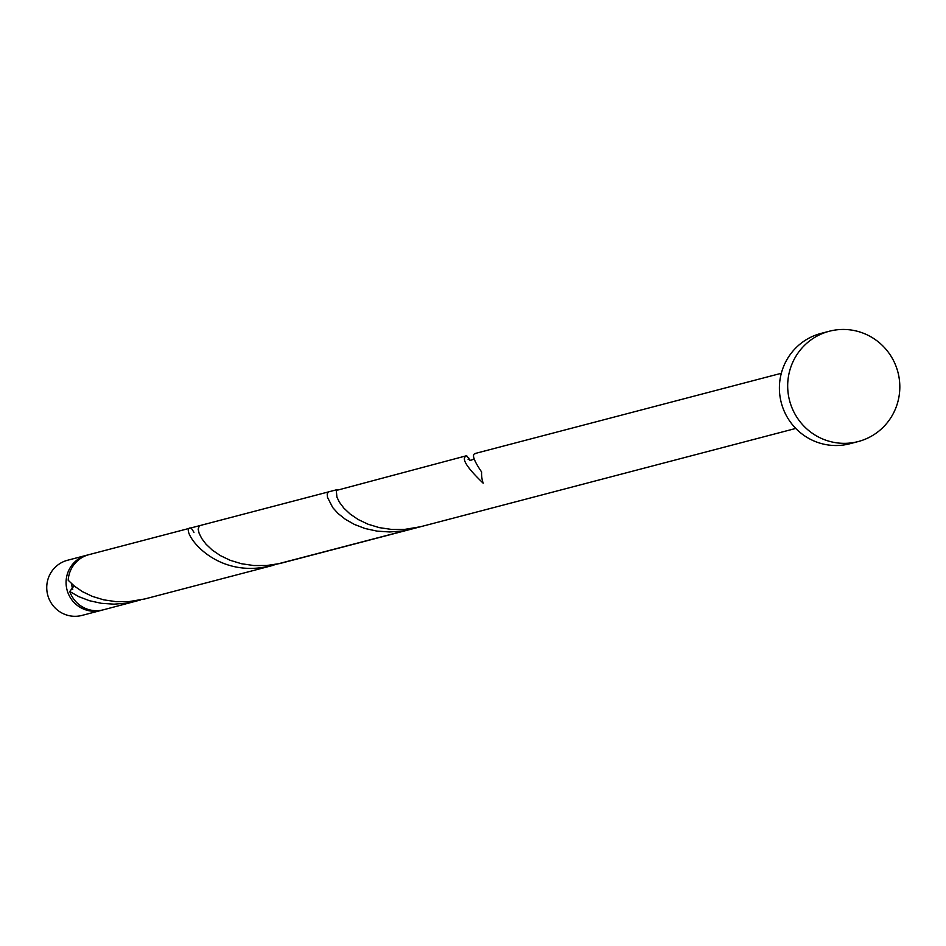 <?xml version="1.0" encoding="UTF-8"?>
<svg xmlns="http://www.w3.org/2000/svg" width="946" height="946" viewBox="0 0 946 946"><rect width="100%" height="100%" fill="white"/><g stroke="black" fill="none" stroke-linecap="round" stroke-linejoin="round"><path stroke-width="1.42" d="M101.34 610.347L82.006 615.408A28.51 28.002 -104.7 0 1 47.3 593.26A28.51 28.002 -104.7 0 1 67.556 560.257L86.89 555.184A28.51 28.002 75.3 0 0 66.634 588.187A28.51 28.002 75.3 0 0 102.369 610.052M87.931 554.935A28.51 28.002 75.3 0 0 86.89 555.184M71.719 583.824A22.81 22.408 75.3 0 0 72.771 589.583M858.199 441.557L849.922 443.721A57.02 56.015 -104.7 0 1 843.312 445.034A57.02 56.015 -104.7 0 1 780.521 399.413A57.02 56.015 -104.7 0 1 821.033 333.406L829.299 331.242A57.02 56.015 -104.7 0 1 835.909 329.941A57.02 56.015 -104.7 0 1 898.7 375.55A57.02 56.015 -104.7 0 1 858.199 441.557A57.02 56.015 -104.7 0 1 851.577 442.858A57.02 56.015 -104.7 0 1 788.798 397.249A57.02 56.015 -104.7 0 1 829.299 331.242M74.025 585.834L69.756 591.498A28.51 28.002 75.3 0 0 103.398 609.803L140.469 599.977M69.756 591.498L78.814 596.654L89.456 600.71L101.34 603.312L114.04 604.163L127.095 603.11L136.106 601.242M193.977 532.35L191.222 528.069C178.132 525.125 209.433 579.058 267.954 566.488L416.086 527.785M411.723 529.039L402.712 530.919L389.657 531.971L376.957 531.108L365.073 528.518L354.431 524.451L345.373 519.307L338.1 513.524L332.744 507.612L327.505 497.36L327.198 493.942L328.368 491.932L88.959 554.652A28.51 28.002 75.3 0 0 68.195 580.265L74.45 586.177L82.586 591.723L92.424 596.418L103.693 599.835L116.015 601.644L128.94 601.609L144.892 598.936L273.914 565.14M469.594 460.146L468.767 458.006L466.177 455.83L336.291 490.466L336.918 497.135L339.46 502.291L343.812 508.073L350.067 513.985L358.203 519.531L368.041 524.214L379.311 527.632L391.632 529.441L404.557 529.417L420.509 526.745L795.775 428.432M420.509 526.745L279.791 563.544L266.748 565.507L253.824 565.542L241.502 563.733L230.233 560.316L220.394 555.621L212.259 550.087L206.003 544.163L201.652 538.38L199.109 533.237L198.163 529.169L199.346 525.728L337.154 489.626M466.839 455.877C460.667 457.722 466.106 466.827 483.181 483.205A28.51 28.002 75.3 0 1 481.62 471.971C473.449 460.004 471.463 453.867 475.625 453.572M474.963 453.536L781.337 373.28M474.1 458.976L470.706 460.347L468.069 459.224"/></g></svg>
